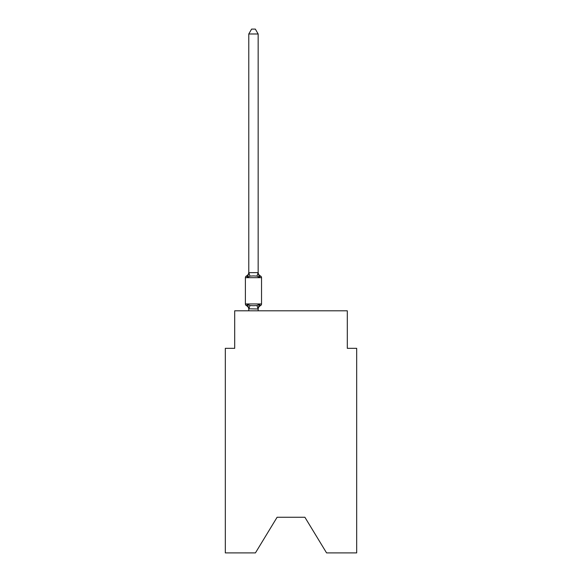 <?xml version="1.0" encoding="UTF-8"?>
<svg xmlns="http://www.w3.org/2000/svg" width="582" height="582" viewBox="0 0 582 582"><rect width="100%" height="100%" fill="white"/><g stroke="black" fill="none" stroke-linecap="round" stroke-linejoin="round"><path stroke-width="0.87" d="M304.888 517.245L326.567 552.9L356.686 552.9L356.686 348.334L347.301 348.334L347.301 310.803L234.699 310.803L234.699 348.334L225.314 348.334L225.314 552.9L255.433 552.9L277.112 517.245L304.888 517.245L277.112 517.245M258.153 309.348A4.132 4.132 0 0 1 260.481 305.637L259.332 304.313L260.481 305.637L259.332 304.313L260.481 305.637L259.332 304.313L260.481 305.637L259.332 304.313L260.481 305.637L259.332 304.313L260.481 305.637L259.332 304.313L260.481 305.637L259.332 304.313L258.081 308.991L248.776 308.795L248.776 309.348A4.132 4.132 0 0 0 246.448 305.637A1.877 1.877 0 0 1 245.393 303.95A1.877 1.877 0 0 0 246.448 305.637A1.877 1.877 0 0 1 245.393 303.95A1.877 1.877 0 0 0 246.448 305.637A1.877 1.877 0 0 1 245.393 303.95A1.877 1.877 0 0 0 246.448 305.637L247.597 304.313L246.448 305.637A1.877 1.877 0 0 1 245.393 303.95A1.877 1.877 0 0 0 246.448 305.637L247.597 304.313L246.448 305.637A1.877 1.877 0 0 1 245.393 303.95A1.877 1.877 0 0 0 246.448 305.637A1.877 1.877 0 0 1 245.393 303.95A1.877 1.877 0 0 0 246.448 305.637L247.597 304.313L246.448 305.637A1.877 1.877 0 0 1 245.393 303.95A1.877 1.877 0 0 0 246.448 305.637L247.597 304.313L246.448 305.637A1.877 1.877 0 0 1 245.393 303.95A1.877 1.877 0 0 0 246.448 305.637L247.597 304.313L246.448 305.637A1.877 1.877 0 0 1 245.393 303.95A1.877 1.877 0 0 0 246.448 305.637A1.877 1.877 0 0 1 245.393 303.95A1.877 1.877 0 0 0 246.448 305.637L247.597 304.313L246.448 305.637A1.877 1.877 0 0 1 245.393 303.95A1.877 1.877 0 0 0 246.448 305.637L247.597 304.313L246.448 305.637A1.877 1.877 0 0 1 245.393 303.95A1.877 1.877 0 0 0 246.448 305.637L247.597 304.313L246.448 305.637A1.877 1.877 0 0 1 245.393 303.95A1.877 1.877 0 0 0 246.448 305.637A1.877 1.877 0 0 1 245.393 303.95A1.877 1.877 0 0 0 246.448 305.637L247.597 304.313L246.448 305.637A1.877 1.877 0 0 1 245.393 303.95A1.877 1.877 0 0 0 246.448 305.637L247.597 304.313L246.448 305.637L247.597 304.313L246.448 305.637L247.597 304.313L246.448 305.637L247.597 304.313L249.947 305.521L253.468 305.71L256.982 305.521L259.332 304.313L260.481 305.637A1.877 1.877 0 0 0 261.536 303.95L261.536 277.672A1.877 1.877 0 0 0 260.481 275.984L259.332 277.308L260.481 275.984A1.877 1.877 0 0 1 261.536 277.672A1.877 1.877 0 0 0 260.481 275.984A1.877 1.877 0 0 1 261.536 277.672A1.877 1.877 0 0 0 260.481 275.984A1.877 1.877 0 0 1 261.536 277.672A1.877 1.877 0 0 0 260.481 275.984A1.877 1.877 0 0 1 261.536 277.672A1.877 1.877 0 0 0 260.481 275.984A1.877 1.877 0 0 1 261.536 277.672A1.877 1.877 0 0 0 260.481 275.984A1.877 1.877 0 0 1 261.536 277.672A1.877 1.877 0 0 0 260.481 275.984L259.332 277.308L260.481 275.984A1.877 1.877 0 0 1 261.536 277.672A1.877 1.877 0 0 0 260.481 275.984L259.332 277.308L260.481 275.984A4.132 4.132 0 0 1 258.153 272.274L258.153 272.827L258.153 272.274M258.153 33.982L248.776 33.982L251.591 29.1L255.338 29.1L258.153 33.982L258.153 272.827L259.332 277.308L256.982 276.101L253.468 275.912L249.947 276.101L247.597 277.308L246.448 275.984A4.132 4.132 0 0 0 248.776 272.274L248.776 272.827L248.776 272.274M258.153 308.795L258.597 306.59M258.153 272.66L256.982 276.101M248.776 33.982L248.776 272.827L247.597 277.308L246.448 275.984A1.877 1.877 0 0 0 245.393 277.672L245.393 303.95L261.536 303.95M248.776 272.66L258.081 272.638M258.153 310.803L258.153 308.962M248.776 310.803L248.776 308.962M247.597 304.313L248.776 308.795M261.536 277.672L245.393 277.672M249.947 305.521L248.849 308.991M256.982 305.521L258.081 308.991M248.849 272.638L249.947 276.101"/></g></svg>
